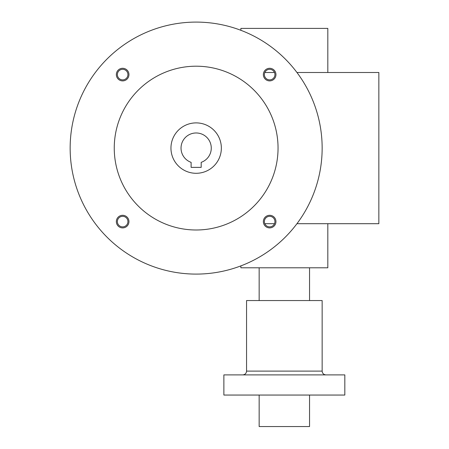 <?xml version="1.0" encoding="UTF-8"?>
<svg xmlns="http://www.w3.org/2000/svg" width="449" height="449" viewBox="0 0 449 449"><rect width="100%" height="100%" fill="white"/><g stroke="black" fill="none" stroke-linecap="round" stroke-linejoin="round"><path stroke-width="0.67" d="M70.151 148.097A125.995 125.995 0 0 0 259.152 257.21A125.995 125.995 0 0 0 259.152 38.979A125.995 125.995 0 0 0 70.151 148.097M114.254 148.097A81.898 81.898 0 0 0 237.1 219.022A81.898 81.898 0 0 0 237.1 77.172A81.898 81.898 0 0 0 114.254 148.097M263.355 74.596A6.297 6.297 0 0 0 272.801 80.051A6.297 6.297 0 0 0 272.801 69.135A6.297 6.297 0 0 0 263.355 74.596M116.347 221.598A6.297 6.297 0 0 0 125.799 227.054A6.297 6.297 0 0 0 125.799 216.143A6.297 6.297 0 0 0 116.347 221.598M116.347 74.596A6.297 6.297 0 0 0 125.799 80.051A6.297 6.297 0 0 0 125.799 69.135A6.297 6.297 0 0 0 116.347 74.596M263.355 221.598A6.297 6.297 0 0 0 272.801 227.054A6.297 6.297 0 0 0 272.801 216.143A6.297 6.297 0 0 0 263.355 221.598M221.351 148.097A25.2 25.2 0 0 1 183.551 169.918A25.2 25.2 0 0 1 183.551 126.27A25.2 25.2 0 0 1 221.351 148.097M264.377 221.598A5.276 5.276 0 0 0 272.29 226.167A5.276 5.276 0 0 0 272.29 217.03A5.276 5.276 0 0 0 264.377 221.598M117.369 74.596A5.276 5.276 0 0 0 125.288 79.164A5.276 5.276 0 0 0 125.288 70.022A5.276 5.276 0 0 0 117.369 74.596M117.369 221.598A5.276 5.276 0 0 0 125.288 226.167A5.276 5.276 0 0 0 125.288 217.03A5.276 5.276 0 0 0 117.369 221.598M264.377 74.596A5.276 5.276 0 0 0 272.29 79.164A5.276 5.276 0 0 0 272.29 70.022A5.276 5.276 0 0 0 264.377 74.596M191.111 162.353L191.111 167.37L201.191 167.37L201.191 162.353A15.12 15.12 0 0 0 208.308 139.106A15.12 15.12 0 0 0 183.995 139.106A15.12 15.12 0 0 0 191.111 162.353M223.871 395.053L344.826 395.053L344.826 374.893L223.871 374.893L223.871 395.053M246.552 371.11L322.146 371.11L322.146 300.555L246.552 300.555L246.552 371.11C246.327 373.405 245.064 374.668 242.769 374.893M259.152 395.053L259.152 426.55L309.546 426.55L309.546 395.053M259.152 300.555L259.152 267.795M296.946 223.692L378.849 223.692L378.849 72.497L296.946 72.497M274.496 72.497L264.809 72.497M274.496 223.692L264.809 223.692M327.821 223.692L327.821 267.795L240.877 267.795L240.877 265.887M327.821 72.497L327.821 28.399L240.877 28.399L240.877 30.302M322.146 371.11C322.371 373.405 323.634 374.668 325.929 374.893M309.546 300.555L309.546 267.795"/></g></svg>
